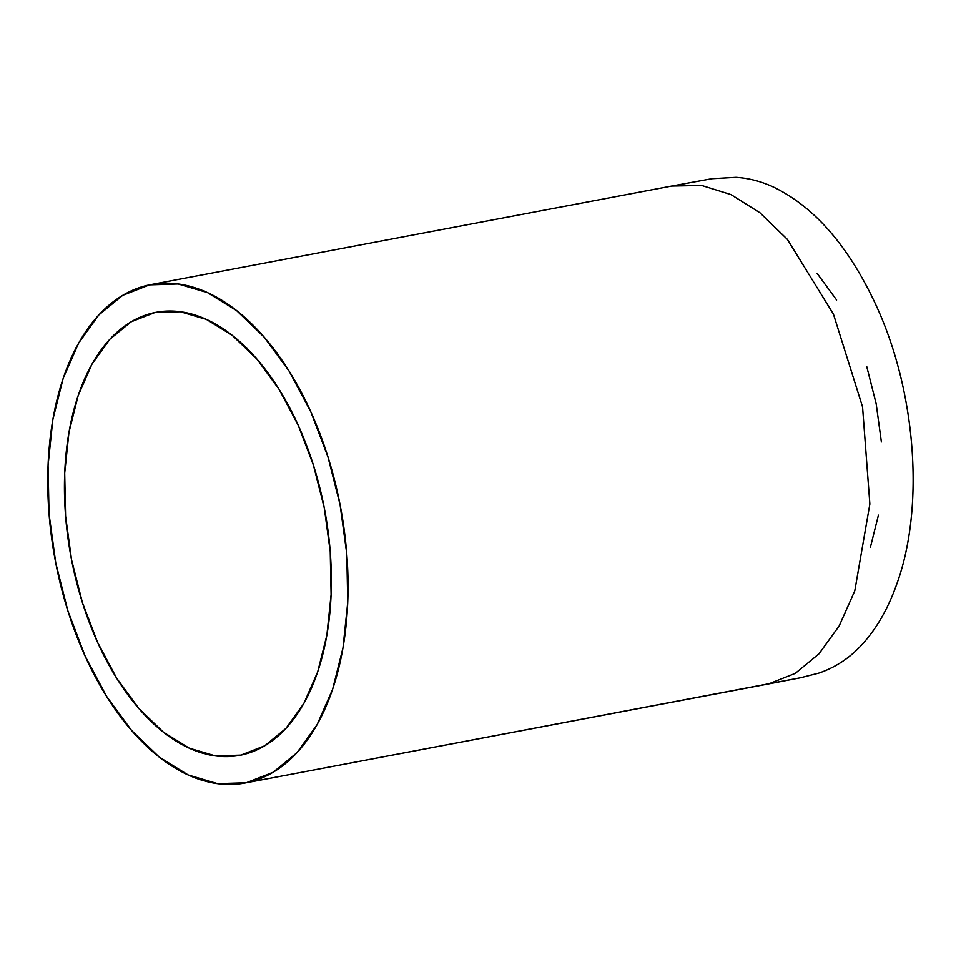 <?xml version="1.0" encoding="UTF-8"?>
<svg xmlns="http://www.w3.org/2000/svg" width="961" height="961" viewBox="0 0 961 961"><rect width="100%" height="100%" fill="white"/><g stroke="black" fill="none" stroke-linecap="round" stroke-linejoin="round"><path stroke-width="1.44" d="M671.799 186.05L701.662 185.461L731.009 194.602L759.935 212.741L787.359 239.361L833.427 314.091L862.558 406.911L869.861 504.044L854.785 590.835L839.193 625.935L819.072 653.744L795.264 673.385L768.584 683.932L800.345 677.805L246.292 782.759A253.608 145.099 79.3 0 1 245.055 782.999A253.608 145.099 79.3 0 1 55.534 561.873A253.608 145.099 79.3 0 1 149.508 284.864L122.708 295.339L98.791 314.968L78.694 343.017L63.162 378.394L52.819 419.741L48.05 465.472L49.035 513.835L55.75 562.954L67.919 610.968L85.085 656.003L106.587 696.353L131.597 730.456L159.166 756.992L188.212 774.962L217.63 783.659L246.292 782.759L273.092 772.284L297.009 752.655L317.118 724.606L332.638 689.229L342.981 647.882L347.75 602.151L346.765 553.788L340.062 504.657L327.881 456.655L310.715 411.608L289.213 371.27L264.203 337.167L236.646 310.631L207.6 292.661L178.181 283.963L149.508 284.864A253.608 145.099 79.3 0 1 150.757 284.624A253.608 145.099 79.3 0 1 340.266 505.75A253.608 145.099 79.3 0 1 246.292 782.759L768.584 683.932L795.264 673.385L819.072 653.756L839.193 625.935L854.785 590.835L869.861 504.057L862.558 406.935L833.439 314.115L787.371 239.373L759.947 212.753L731.021 194.602L701.674 185.461L673.036 185.809M154.889 312.529A225.427 128.978 79.3 0 1 155.994 312.313A225.427 128.978 79.3 0 1 324.446 508.862A225.427 128.978 79.3 0 1 240.911 755.094L215.432 755.899L189.281 748.163L163.466 732.198L138.973 708.605L116.737 678.298L97.626 642.428L82.358 602.391L71.546 559.722L65.576 516.057L64.699 473.064L68.94 432.414L78.141 395.656L91.932 364.219L109.806 339.281L131.068 321.839L154.889 312.529L180.368 311.724L206.519 319.46L232.346 335.425L256.839 359.018L279.074 389.325L298.186 425.194L313.442 465.232L324.265 507.901L330.224 551.566L331.101 594.559L326.86 635.209L317.671 671.955L303.868 703.404L285.994 728.33L264.743 745.784L240.911 755.094A225.427 128.978 79.3 0 1 239.818 755.31A225.427 128.978 79.3 0 1 71.354 558.749A225.427 128.978 79.3 0 1 154.889 312.529L157.099 312.109L154.889 312.529M801.318 677.613L245.055 782.999M870.402 547.277L878.438 515.12M881.381 441.94L876.168 403.728L866.702 366.393M836.623 299.988L817.174 273.453M673.024 185.809L711.921 178.71L735.994 177.341C748.559 178.145 760.896 181.305 772.992 186.83C814.267 206.639 848.623 246.1 876.048 305.226C915.893 391.211 924.71 506.051 897.238 582.774C888.288 608.493 876.24 629.431 861.104 645.564C849.188 658.369 835.085 667.559 818.772 673.132L800.345 677.805M673.036 185.797L150.757 284.624"/></g></svg>
